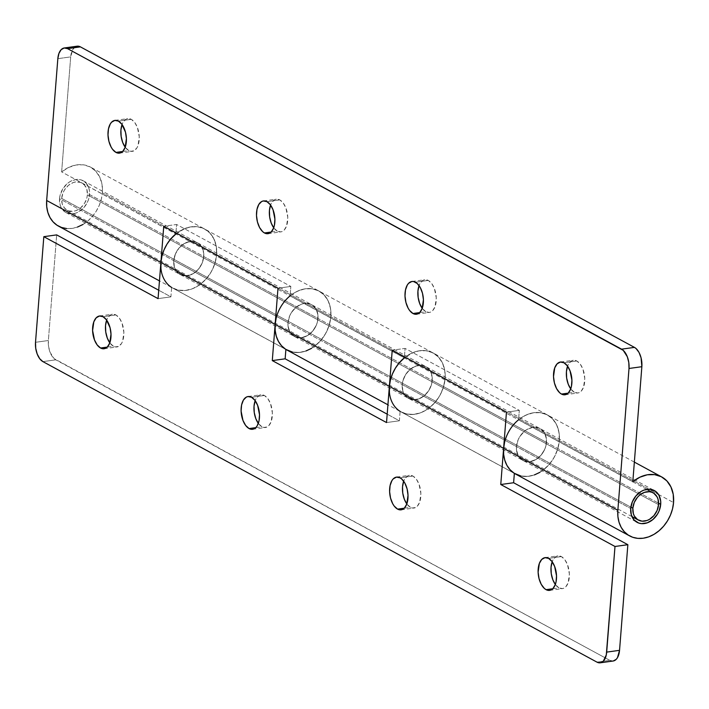 <?xml version="1.0" encoding="UTF-8"?>
<svg xmlns="http://www.w3.org/2000/svg" width="709" height="709" viewBox="0 0 709 709"><rect width="100%" height="100%" fill="white"/><g stroke="black" fill="none" stroke-linecap="round" stroke-linejoin="round"><path stroke-width="0.53" stroke-dasharray="3.54 2.66" d="M658.555 504.657L87.375 194.851A15.492 12.044 118.5 0 0 81.907 183.011A15.492 12.044 118.5 0 0 61.665 198.405L630.859 507.139L61.665 198.405A15.492 12.044 118.5 0 0 67.133 210.245A15.492 12.044 118.5 0 0 87.375 194.851L658.555 504.657M87.375 194.851L86.906 197.749L84.575 203.297L80.702 207.834L75.898 210.67L73.373 211.3L68.534 210.865L64.616 208.26L62.206 203.891L61.665 198.405L63.092 192.662L64.475 189.959L68.339 185.421L73.151 182.585L75.677 181.956L80.507 182.39L84.433 184.996L86.844 189.374L87.375 194.851M576.798 360.987L563.947 362.76L576.798 360.987L580.201 364.072L582.904 369.07L584.774 378.438L583.542 387.203L581.158 391.2L579.625 392.396L577.924 392.99L574.334 392.281A16.529 9.022 -97.9 0 0 577.835 392.999A16.529 9.022 -97.9 0 0 584.774 378.526A16.529 9.022 -97.9 0 0 576.798 360.987A16.529 9.022 -97.9 0 0 573.306 360.261A16.529 9.022 -97.9 0 0 567.563 366.145L568.653 363.814L571.516 360.872L574.99 360.314L576.798 360.987M568.148 393.141L574.334 392.281L570.718 388.895A16.529 9.022 -97.9 0 0 574.334 392.281L568.148 393.141M428.298 280.436L415.439 282.217L428.298 280.436L431.701 283.52L434.395 288.519L436.265 297.895L435.034 306.651L432.658 310.648L431.116 311.845L429.424 312.439L425.834 311.73A16.529 9.022 -97.9 0 0 429.326 312.447A16.529 9.022 -97.9 0 0 436.265 297.975A16.529 9.022 -97.9 0 0 428.298 280.436A16.529 9.022 -97.9 0 0 424.797 279.718A16.529 9.022 -97.9 0 0 419.063 285.594L420.145 283.263L423.007 280.321L424.7 279.727L428.298 280.436M419.648 312.589L425.834 311.73L422.209 308.344A16.529 9.022 -97.9 0 0 425.834 311.73L419.648 312.589M279.789 199.885L266.938 201.666L279.789 199.885L283.192 202.969L285.895 207.976L287.765 217.344L286.533 226.1L284.149 230.106L282.607 231.294L280.915 231.887L277.325 231.178A16.529 9.022 -97.9 0 0 280.826 231.896A16.529 9.022 -97.9 0 0 287.765 217.424A16.529 9.022 -97.9 0 0 279.789 199.885A16.529 9.022 -97.9 0 0 276.288 199.167A16.529 9.022 -97.9 0 0 270.554 205.043L271.644 202.721L274.507 199.77L276.2 199.176L279.789 199.885M271.139 232.038L277.325 231.178L273.709 227.793A16.529 9.022 -97.9 0 0 277.325 231.178L271.139 232.038M131.28 119.334L118.43 121.115L131.28 119.334L134.692 122.418L137.386 127.425L139.256 136.793L138.025 145.549L136.97 147.8L134.107 150.751L130.624 151.301L128.825 150.627A16.529 9.022 -97.9 0 0 132.317 151.354A16.529 9.022 -97.9 0 0 139.256 136.872A16.529 9.022 -97.9 0 0 131.28 119.334A16.529 9.022 -97.9 0 0 127.788 118.616A16.529 9.022 -97.9 0 0 122.054 124.5L123.136 122.17L125.998 119.218L127.691 118.625L131.28 119.334M122.63 151.487L128.825 150.627L125.201 147.25A16.529 9.022 -97.9 0 0 128.825 150.627L122.63 151.487M59.529 198.706A18.071 14.047 118.5 0 0 65.91 212.514A18.071 14.047 118.5 0 0 89.52 194.55L203.758 256.516A18.071 14.047 -61.5 0 1 180.139 274.48A18.071 14.047 -61.5 0 1 173.758 260.664L59.529 198.706L60.15 205.096L61.302 207.861L65.068 212.018L67.541 213.241L73.178 213.746L76.129 213.01L81.739 209.704L84.176 207.267L87.863 201.259L88.971 197.935L89.494 191.253L88.891 188.16L86.081 183.055L81.508 180.024L78.77 179.439L75.872 179.51L70.031 181.61L67.311 183.551L62.8 188.851L60.079 195.329L59.529 198.706L173.758 260.664A18.071 14.047 -61.5 0 1 197.377 242.708A18.071 14.047 -61.5 0 1 203.758 256.516L89.52 194.55A18.071 14.047 118.5 0 0 83.139 180.742A18.071 14.047 118.5 0 0 59.529 198.706M311.34 348.447L316.391 344.84L320.92 340.302L324.766 335.002L327.771 329.153L329.827 322.976L330.846 316.701L445.084 378.659L330.846 316.701A33.562 26.091 -61.5 0 1 286.994 350.06A33.562 26.091 118.5 0 0 330.846 316.701L216.608 254.735L216.564 248.611L215.447 242.868L213.303 237.728L210.218 233.385L206.31 230.017L201.728 227.749L196.65 226.667L191.262 226.809L185.776 228.165L176.656 233.252L182.887 229.379L190.322 226.951L197.643 226.774L204.334 228.865L209.917 233.057L213.994 239.075L216.28 246.475L216.608 254.735A33.562 26.091 118.5 0 0 204.759 229.087A33.562 26.091 118.5 0 0 176.656 233.261A33.562 26.091 -61.5 0 1 204.759 229.087A33.562 26.091 -61.5 0 1 216.608 254.735A33.562 26.091 -61.5 0 1 172.757 288.093A33.562 26.091 -61.5 0 1 171.649 287.455A33.562 26.091 118.5 0 0 172.757 288.093A33.562 26.091 118.5 0 0 216.608 254.735L102.38 192.777L216.608 254.735L215.589 261.009L213.533 267.196L210.529 273.045L206.682 278.345L202.154 282.882L197.102 286.48L191.74 289.015L186.254 290.38L180.875 290.522L175.788 289.432L171.206 287.163L167.297 283.795L164.213 279.452L162.069 274.321L160.952 268.578M58.519 226.136A33.562 26.091 118.5 0 0 102.38 192.777L101.352 199.052L99.295 205.229L96.291 211.087L92.454 216.378L87.916 220.916L82.873 224.523M287.996 322.63A18.071 14.047 118.5 0 0 294.377 336.438A18.071 14.047 118.5 0 0 317.986 318.474L432.224 380.441A18.071 14.047 -61.5 0 1 408.614 398.405A18.071 14.047 -61.5 0 1 402.233 384.588L287.996 322.63L402.233 384.588A18.071 14.047 -61.5 0 1 425.843 366.624A18.071 14.047 -61.5 0 1 432.224 380.441L317.986 318.474A18.071 14.047 118.5 0 0 311.614 304.666A18.071 14.047 118.5 0 0 287.996 322.63L289.653 315.922L291.275 312.766L295.777 307.476L301.387 304.17L304.338 303.434L309.975 303.948L312.447 305.171L316.214 309.319L317.969 315.177L317.437 321.859L316.338 325.183L312.642 331.192L307.484 335.57L301.644 337.67L296.007 337.156L291.434 334.125L289.777 331.785L288.022 325.927L287.996 322.63L173.758 260.664L174.387 267.063L177.206 272.159L181.779 275.198L187.415 275.704L193.256 273.612L198.414 269.225L202.1 263.225L203.758 256.516L203.731 253.219L201.976 247.352L198.21 243.205L193.008 241.397L190.109 241.477L184.26 243.577L179.102 247.955L177.037 250.809L175.415 253.964L173.758 260.664A18.071 14.047 118.5 0 0 180.139 274.48A18.071 14.047 118.5 0 0 203.758 256.516L317.986 318.474A18.071 14.047 -61.5 0 1 294.377 336.438A18.071 14.047 -61.5 0 1 287.996 322.63A18.071 14.047 -61.5 0 1 311.614 304.666A18.071 14.047 -61.5 0 1 317.986 318.474L203.758 256.516A18.071 14.047 118.5 0 0 197.377 242.708A18.071 14.047 118.5 0 0 173.758 260.664L287.996 322.63L288.022 325.927L289.777 331.785L291.434 334.125L296.007 337.156L301.644 337.67L307.484 335.57L312.642 331.192L316.338 325.183L317.437 321.859L317.969 315.177L316.214 309.319L312.447 305.171L309.975 303.948L304.338 303.434L301.387 304.17L295.777 307.476L291.275 312.766L289.653 315.922L287.996 322.63M539.806 472.371L544.858 468.764L549.386 464.227L553.233 458.927L556.237 453.078L558.293 446.9L559.312 440.617L658.422 494.377L559.312 440.617A33.562 26.091 -61.5 0 1 515.461 473.984A33.562 26.091 118.5 0 0 559.312 440.617L445.084 378.659L445.03 372.535L443.914 366.792L441.778 361.652L438.694 357.309L434.785 353.942L430.195 351.673L425.116 350.592L419.728 350.725L414.251 352.089L405.123 357.176L411.353 353.304L418.789 350.875L426.109 350.698L432.8 352.781L438.384 356.981L442.469 362.999L444.756 370.399L445.084 378.659A33.562 26.091 118.5 0 0 433.234 353.011A33.562 26.091 118.5 0 0 405.123 357.176A33.562 26.091 -61.5 0 1 433.234 353.011A33.562 26.091 -61.5 0 1 445.084 378.659A33.562 26.091 -61.5 0 1 401.223 412.018A33.562 26.091 -61.5 0 1 400.124 411.38A33.562 26.091 118.5 0 0 401.223 412.018A33.562 26.091 118.5 0 0 445.084 378.659L444.056 384.934L441.999 391.12L438.995 396.969L435.158 402.269L430.62 406.798L425.577 410.405L420.207 412.939L414.73 414.304L409.341 414.446L404.254 413.356L399.672 411.087L395.764 407.719L392.68 403.377L390.535 398.245L389.427 392.494M516.462 446.555A18.071 14.047 118.5 0 0 522.843 460.363A18.071 14.047 118.5 0 0 546.462 442.398L658.608 503.23L546.462 442.398A18.071 14.047 118.5 0 0 540.081 428.591A18.071 14.047 118.5 0 0 516.462 446.555L630.7 508.513L516.462 446.555L518.119 439.846L519.741 436.691L524.252 431.4L526.964 429.459L532.813 427.359L538.45 427.873L540.914 429.096L544.68 433.243L546.435 439.101L545.912 445.784L544.804 449.107L541.118 455.107L535.96 459.494L530.119 461.594L524.483 461.08L519.91 458.049L518.244 455.71L516.489 449.852L516.462 446.555L402.233 384.588L402.854 390.987L405.672 396.083L410.245 399.123L415.882 399.628L421.722 397.536L424.443 395.595L428.954 390.296L431.675 383.817L432.198 377.144L430.443 371.277L426.676 367.129L421.474 365.321L418.576 365.401L412.735 367.492L410.015 369.433L405.504 374.733L402.783 381.212L402.233 384.588A18.071 14.047 118.5 0 0 408.614 398.405A18.071 14.047 118.5 0 0 432.224 380.441L546.462 442.398A18.071 14.047 -61.5 0 1 522.843 460.363A18.071 14.047 -61.5 0 1 516.462 446.555A18.071 14.047 -61.5 0 1 540.081 428.591A18.071 14.047 -61.5 0 1 546.462 442.398L432.224 380.441A18.071 14.047 118.5 0 0 425.843 366.624A18.071 14.047 118.5 0 0 402.233 384.588L516.462 446.555L516.489 449.852L518.244 455.71L519.91 458.049L524.483 461.08L530.119 461.594L535.96 459.494L541.118 455.107L544.804 449.107L545.912 445.784L546.435 439.101L544.68 433.243L540.914 429.096L538.45 427.873L532.813 427.359L526.964 429.459L524.252 431.4L519.741 436.691L518.119 439.846L516.462 446.555M658.422 494.377L673.55 502.584L658.422 494.377M518.571 419.772L632.809 481.73L518.571 419.772L519.316 410.369L518.571 419.772A33.562 26.091 -61.5 0 1 547.463 414.969A33.562 26.091 118.5 0 0 518.571 419.772L525.591 415.261L533.026 412.842L540.347 412.665L547.038 414.747L552.621 418.948L556.698 424.957L558.984 432.357L559.312 440.617A33.562 26.091 118.5 0 0 547.463 414.969A33.562 26.091 -61.5 0 1 559.312 440.617L557.664 449.16L554.154 457.358L549.023 464.652L542.651 470.501L535.481 474.507L528.019 476.377L520.814 475.978M290.105 295.848L404.343 357.806L290.105 295.848L290.841 286.445L290.105 295.848A33.562 26.091 -61.5 0 1 318.997 291.053A33.562 26.091 118.5 0 0 290.105 295.848L297.124 291.346L304.551 288.918L311.88 288.74L318.571 290.823L324.155 295.024L328.232 301.033L330.518 308.433L330.846 316.701A33.562 26.091 118.5 0 0 318.997 291.053A33.562 26.091 -61.5 0 1 330.846 316.701L329.198 325.236L325.679 333.434L320.557 340.728L314.176 346.577L307.006 350.583L299.553 352.453L292.338 352.054M57.837 58.67L70.687 56.888L61.639 171.924L68.649 167.421L76.085 164.993L83.405 164.816L90.096 166.899L95.68 171.099L99.765 177.108L102.043 184.508L102.38 192.777A33.562 26.091 118.5 0 0 90.53 167.129A33.562 26.091 118.5 0 0 61.639 171.924L175.867 233.881L61.639 171.924L70.687 56.888L57.837 58.67M77.503 227.048L72.026 228.413L66.637 228.555M75.455 46.759L72.77 49.524L70.687 56.888A15.492 8.464 -97.9 0 1 77.13 46.191M175.947 232.871L176.612 224.478L290.841 286.445L176.612 224.478L163.752 226.26L176.612 224.478L175.947 232.871M404.422 356.795L405.078 348.403L519.316 410.369L405.078 348.403L392.228 350.184L405.078 348.403L404.422 356.795M277.99 288.217L290.841 286.445L277.99 288.217M290.025 351.398L295.104 352.479L300.492 352.338L305.978 350.973M506.456 412.142L519.316 410.369L506.456 412.142M518.492 475.322L523.579 476.404L528.958 476.262L534.444 474.897M115.886 314.938L103.035 316.719L115.886 314.938L119.289 318.031L121.992 323.029L123.862 332.397L122.63 341.153L121.576 343.404L118.713 346.355L115.23 346.905L113.431 346.24A16.529 9.022 -97.9 0 0 116.923 346.958A16.529 9.022 -97.9 0 0 123.862 332.486A16.529 9.022 -97.9 0 0 115.886 314.938A16.529 9.022 -97.9 0 0 112.394 314.22A16.529 9.022 -97.9 0 0 106.66 320.105L107.741 317.774L110.604 314.823L112.297 314.229L115.886 314.938M107.236 347.091L113.431 346.24L109.806 342.855A16.529 9.022 -97.9 0 0 113.431 346.24L107.236 347.091M264.395 395.489L251.544 397.27L264.395 395.489L267.798 398.573L270.492 403.581L272.371 412.948L271.139 421.704L268.755 425.71L267.213 426.907L263.739 427.456L261.931 426.783A16.529 9.022 -97.9 0 0 265.432 427.509A16.529 9.022 -97.9 0 0 272.371 413.028A16.529 9.022 -97.9 0 0 264.395 395.489A16.529 9.022 -97.9 0 0 260.894 394.771A16.529 9.022 -97.9 0 0 255.16 400.656L256.25 398.325L259.113 395.374L260.806 394.78L264.395 395.489M255.745 427.642L261.931 426.783L258.315 423.406A16.529 9.022 -97.9 0 0 261.931 426.783L255.745 427.642M412.904 476.04L400.044 477.822L412.904 476.04L416.307 479.124L419.001 484.132L420.871 493.499L419.639 502.256L417.264 506.261L415.722 507.458L412.248 508.007L410.44 507.334A16.529 9.022 -97.9 0 0 413.932 508.061A16.529 9.022 -97.9 0 0 420.871 493.579A16.529 9.022 -97.9 0 0 412.904 476.04A16.529 9.022 -97.9 0 0 409.403 475.322A16.529 9.022 -97.9 0 0 403.669 481.207L404.75 478.876L407.613 475.925L409.306 475.331L412.904 476.04M404.254 508.193L410.44 507.334L406.815 503.957A16.529 9.022 -97.9 0 0 410.44 507.334L404.254 508.193M561.404 556.592L548.553 558.373L561.404 556.592L564.807 559.676L567.51 564.683L569.38 574.051L568.148 582.807L565.764 586.813L564.231 588L562.529 588.594L558.94 587.885A16.529 9.022 -97.9 0 0 562.441 588.603A16.529 9.022 -97.9 0 0 569.38 574.13A16.529 9.022 -97.9 0 0 561.404 556.592A16.529 9.022 -97.9 0 0 557.912 555.874A16.529 9.022 -97.9 0 0 552.169 561.75L553.259 559.428L556.122 556.476L557.815 555.883L561.404 556.592M552.754 588.745L558.94 587.885L555.324 584.5A16.529 9.022 -97.9 0 0 558.94 587.885L552.754 588.745M171.649 287.455L285.887 349.413L171.649 287.455L170.913 296.858L158.719 290.238L170.913 296.858L158.063 298.631L170.913 296.858L171.649 287.455L178.11 290.087L185.315 290.486L192.777 288.616L199.947 284.619L206.319 278.761L211.45 271.476L214.96 263.269L216.608 254.735L330.846 316.701L330.802 310.569L329.685 304.826L327.54 299.685L324.456 295.352L320.548 291.984L315.966 289.715L310.879 288.625L305.499 288.767L300.013 290.132L294.643 292.666L289.6 296.265L285.071 300.802L281.225 306.102L278.22 311.951L276.164 318.137M400.124 411.38L514.362 473.337L400.124 411.38L399.38 420.783L387.185 414.162L399.38 420.783L386.529 422.555L399.38 420.783L400.124 411.38L406.576 414.012L413.79 414.411L421.243 412.541L428.413 408.544L434.785 402.685L439.917 395.4L443.426 387.194L445.084 378.659L559.312 440.617L559.268 434.493L558.151 428.75L556.007 423.61L552.923 419.276L549.014 415.908L544.432 413.631L539.354 412.549L533.966 412.691L528.48 414.056L523.118 416.582L518.066 420.189L513.538 424.726L509.691 430.026L506.687 435.875L504.631 442.062M613.099 661.027A15.492 8.464 -97.9 0 1 609.82 660.354L596.96 662.135L609.82 660.354L55.781 359.835A15.492 8.464 -97.9 0 1 48.363 340.524L56.676 234.892L48.363 340.524L35.512 342.296L48.363 340.524L48.575 346.488L50.055 352.258L54.132 358.648L609.82 660.354L613.188 661.018M55.781 359.835L42.921 361.617L55.781 359.835M432.224 380.441L431.675 383.817L428.954 390.296L424.443 395.595L418.833 398.892L412.984 399.708L407.772 397.9L404.006 393.752L402.854 390.987L402.233 384.588L402.783 381.212L405.504 374.733L410.015 369.433L415.625 366.136L421.474 365.321L424.212 365.906L428.785 368.946L431.604 374.051L432.224 380.441M203.758 256.516L202.1 263.225L198.414 269.225L193.256 273.612L190.367 274.977L184.508 275.783L179.306 273.975L175.54 269.828L174.387 267.063L173.758 260.664L175.415 253.964L179.102 247.955L184.26 243.577L187.158 242.212L193.008 241.397L195.746 241.982L200.319 245.022L203.128 250.126L203.758 256.516M646.723 489.37L81.907 183.011M631.949 516.604L67.133 210.245M564.976 394.78L577.835 392.999M416.475 314.229L429.326 312.447M267.967 233.678L280.826 231.896M119.467 153.126L132.317 151.354M65.91 212.514L637.081 522.329M285.887 349.457L159.454 280.879M514.353 473.382L387.929 404.804M634.351 462.1L90.53 167.129M83.139 180.742L654.318 490.548M114.929 120.397L127.788 118.616M263.438 200.939L276.288 199.167M411.947 281.491L424.797 279.718M560.447 362.042L573.306 360.261M104.072 348.739L116.923 346.958M252.572 429.282L265.432 427.509M401.081 509.833L413.932 508.061M549.581 590.384L562.441 588.603M545.053 557.646L557.912 555.874M396.544 477.104L409.403 475.322M248.044 396.553L260.894 394.771M99.535 316.001L112.394 314.22"/><path stroke-width="1.06" d="M632.845 508.22A15.492 12.044 -61.5 0 1 653.086 492.817A15.492 12.044 -61.5 0 1 658.555 504.657A15.492 12.044 -61.5 0 1 638.313 520.06A15.492 12.044 -61.5 0 1 632.845 508.22L630.859 507.139L632.845 508.22L634.263 502.468L637.426 497.319L639.518 495.228L644.321 492.401L649.338 491.7L651.686 492.206L653.795 493.251L657.03 496.805L658.014 499.18L658.555 504.657L657.137 510.409L653.973 515.558L649.55 519.307L647.069 520.477L642.062 521.177L637.595 519.626L634.369 516.072L633.376 513.697L632.845 508.22M563.947 362.76A16.529 9.022 82.1 0 1 571.924 380.308A16.529 9.022 82.1 0 1 564.976 394.78A16.529 9.022 82.1 0 1 561.484 394.062L568.148 393.141L561.484 394.062L565.073 394.771L568.308 392.981L570.683 388.984L571.436 386.325L571.915 380.219L570.045 370.851L567.351 365.853L563.947 362.76L560.358 362.06L557.123 363.841L554.739 367.847L553.507 376.603L554.429 382.984L556.609 388.674L559.72 392.795L561.484 394.062A16.529 9.022 82.1 0 1 553.507 376.514A16.529 9.022 82.1 0 1 560.447 362.042A16.529 9.022 82.1 0 1 563.947 362.76M415.439 282.217A16.529 9.022 82.1 0 1 423.415 299.756A16.529 9.022 82.1 0 1 416.475 314.229A16.529 9.022 82.1 0 1 412.975 313.511L419.648 312.589L412.975 313.511L416.564 314.22L419.799 312.43L422.183 308.433L423.415 299.668L422.493 293.287L420.313 287.606L417.202 283.485L413.631 281.544L411.849 281.508L408.614 283.29L407.294 285.045L405.486 289.946L405.007 296.052L405.929 302.433L408.109 308.123L409.572 310.427L412.975 313.511A16.529 9.022 82.1 0 1 404.999 295.972A16.529 9.022 82.1 0 1 411.947 281.491A16.529 9.022 82.1 0 1 415.439 282.217M266.938 201.666A16.529 9.022 82.1 0 1 274.906 219.205A16.529 9.022 82.1 0 1 267.967 233.678A16.529 9.022 82.1 0 1 264.475 232.96L271.139 232.038L264.475 232.96L268.064 233.669L271.299 231.878L273.674 227.881L274.427 225.223L274.906 219.116L273.036 209.749L270.342 204.75L266.938 201.666L263.34 200.957L261.648 201.542L258.785 204.493L256.977 209.394L256.498 215.501L257.42 221.882L259.6 227.571L262.711 231.692L264.475 232.96A16.529 9.022 82.1 0 1 256.498 215.421A16.529 9.022 82.1 0 1 263.438 200.939A16.529 9.022 82.1 0 1 266.938 201.666M118.43 121.115A16.529 9.022 82.1 0 1 126.406 138.654A16.529 9.022 82.1 0 1 119.467 153.126A16.529 9.022 82.1 0 1 115.966 152.408L122.63 151.487L115.966 152.408L119.555 153.117L122.79 151.327L125.174 147.33L126.406 138.574L125.484 132.193L121.833 124.199L118.43 121.115L114.84 120.406L111.605 122.187L110.285 123.942L108.477 128.843L107.998 134.949L108.911 141.33L111.1 147.02L112.563 149.324L115.966 152.408A16.529 9.022 82.1 0 1 107.99 134.87A16.529 9.022 82.1 0 1 114.929 120.397A16.529 9.022 82.1 0 1 118.43 121.115M171.649 287.455A33.562 26.091 -61.5 0 1 160.908 262.445L46.67 200.487A33.562 26.091 118.5 0 0 58.519 226.136L159.454 280.879M400.124 411.38A33.562 26.091 -61.5 0 1 389.374 386.37L275.145 324.412A33.562 26.091 118.5 0 0 286.994 350.06A33.562 26.091 -61.5 0 1 285.887 349.413L285.151 358.816L285.887 349.413L292.338 352.054M660.699 504.365A18.071 14.047 -61.5 0 1 637.081 522.329A18.071 14.047 -61.5 0 1 630.7 508.513A18.071 14.047 -61.5 0 1 654.318 490.548A18.071 14.047 -61.5 0 1 660.699 504.365L658.608 503.23L660.699 504.365L660.673 501.059L658.918 495.201L655.151 491.053L649.949 489.245L644.091 490.061L641.202 491.417L636.044 495.804L632.357 501.804L630.7 508.513L631.329 514.902L634.138 520.007L638.712 523.047L641.45 523.632L647.299 522.817L652.909 519.52L657.42 514.22L659.042 511.074L660.699 504.365M66.637 228.555L61.55 227.474L56.968 225.196L53.06 221.828L49.976 217.495L47.831 212.354L46.723 206.611L46.67 200.487L57.837 58.67L58.927 53.414L61.16 49.657L64.191 47.982L67.559 48.646L623.246 350.352L627.314 356.742L628.794 362.512L629.007 368.476L641.858 366.704L632.809 481.73L639.828 477.228L647.255 474.8L654.584 474.622L661.275 476.705L666.859 480.906L670.936 486.923L673.222 494.324L673.55 502.584L672.531 508.858L670.475 515.044L667.47 520.893L663.624 526.184L659.095 530.722L654.044 534.329L648.682 536.864L643.196 538.228L637.808 538.37L632.729 537.28L628.147 535.011L624.23 531.644L621.146 527.301L619.01 522.161L617.894 516.418L617.849 510.294L629.007 368.476L641.858 366.704L632.809 481.73A33.562 26.091 -61.5 0 1 661.701 476.935A33.562 26.091 -61.5 0 1 673.55 502.584A33.562 26.091 -61.5 0 1 629.698 535.942A33.562 26.091 -61.5 0 1 617.849 510.294L503.612 448.336A33.562 26.091 118.5 0 0 515.461 473.984A33.562 26.091 -61.5 0 1 514.362 473.337L513.617 482.74L514.362 473.337L520.814 475.978M64.28 47.973L77.13 46.191A15.492 8.464 -97.9 0 1 80.409 46.865L634.449 347.383A15.492 8.464 -97.9 0 1 641.858 366.704L641.06 357.77L639.013 352.435L636.097 348.571L634.449 347.383L621.589 349.165A15.492 8.464 82.1 0 1 629.007 368.476L617.849 510.294L503.612 448.336L506.456 412.142L392.228 350.184L389.374 386.37L390.402 380.095L392.449 373.909L395.462 368.06L399.3 362.769L405.123 357.176L404.343 357.806L404.422 356.795L404.343 357.806A33.562 26.091 -61.5 0 1 405.123 357.176A33.562 26.091 118.5 0 0 389.374 386.37L275.145 324.412L277.99 288.217L163.752 226.26L160.908 262.445L46.67 200.487L57.837 58.67A15.492 8.464 82.1 0 1 64.28 47.973A15.492 8.464 82.1 0 1 67.559 48.646L80.409 46.865L634.449 347.383L621.589 349.165L67.559 48.646L80.409 46.865L78.717 46.245L75.455 46.759M82.873 224.523L77.503 227.048M160.952 268.578L160.908 262.445L161.927 256.171L163.983 249.993L166.987 244.135L170.834 238.844L176.656 233.252L175.867 233.881L175.947 232.871L175.867 233.881A33.562 26.091 -61.5 0 1 176.656 233.261A33.562 26.091 118.5 0 0 160.908 262.445L163.752 226.26L277.99 288.217L275.145 324.412L275.189 330.536L276.306 336.279L278.442 341.419L281.526 345.753L285.443 349.12L290.025 351.398M570.931 389.197L568.237 384.189L566.651 378.039L566.429 371.676L567.599 366.066M422.431 308.645L419.728 303.638L418.15 297.488L417.929 291.124L419.09 285.514M273.922 228.094L271.228 223.096L269.642 216.945L269.42 210.573L270.59 204.963M125.422 147.543L122.719 142.544L121.142 136.394L120.911 130.022L122.081 124.412M305.978 350.973L311.34 348.447M389.427 392.494L389.374 386.37L392.228 350.184L506.456 412.142L503.612 448.336L503.656 454.46L504.773 460.203L506.917 465.343L510.001 469.677L513.91 473.045L518.492 475.322M534.444 474.897L539.806 472.371M122.054 124.5A16.529 9.022 -97.9 0 0 125.201 147.25M270.554 205.043A16.529 9.022 -97.9 0 0 273.709 227.793M419.063 285.594A16.529 9.022 -97.9 0 0 422.209 308.344M567.563 366.145A16.529 9.022 -97.9 0 0 570.718 388.895M103.035 316.719A16.529 9.022 82.1 0 1 111.012 334.258A16.529 9.022 82.1 0 1 104.072 348.739A16.529 9.022 82.1 0 1 100.572 348.013L107.236 347.091L100.572 348.013L104.161 348.722L107.396 346.94L109.78 342.934L111.003 334.178L110.09 327.797L106.439 319.803L103.035 316.719L99.446 316.01L96.211 317.8L93.827 321.797L92.604 330.562L94.474 339.93L97.168 344.928L100.572 348.013A16.529 9.022 82.1 0 1 92.595 330.474A16.529 9.022 82.1 0 1 99.535 316.001A16.529 9.022 82.1 0 1 103.035 316.719M251.544 397.27A16.529 9.022 82.1 0 1 259.512 414.809A16.529 9.022 82.1 0 1 252.572 429.282A16.529 9.022 82.1 0 1 249.081 428.564L255.745 427.642L249.081 428.564L252.67 429.273L255.896 427.492L257.225 425.737L259.033 420.836L259.512 414.73L257.642 405.362L254.948 400.355L251.544 397.27L247.946 396.561L246.253 397.155L243.391 400.106L241.583 404.999L241.104 411.105L242.974 420.481L245.677 425.48L249.081 428.564A16.529 9.022 82.1 0 1 241.104 411.025A16.529 9.022 82.1 0 1 248.044 396.553A16.529 9.022 82.1 0 1 251.544 397.27M400.044 477.822A16.529 9.022 82.1 0 1 408.021 495.361A16.529 9.022 82.1 0 1 401.081 509.833A16.529 9.022 82.1 0 1 397.581 509.115L404.254 508.193L397.581 509.115L401.17 509.824L404.405 508.034L406.789 504.037L408.021 495.281L407.099 488.9L404.919 483.21L401.808 479.089L400.044 477.822L396.455 477.113L393.22 478.894L391.9 480.649L390.092 485.55L389.613 491.656L390.535 498.037L392.715 503.727L394.177 506.031L397.581 509.115A16.529 9.022 82.1 0 1 389.604 491.576A16.529 9.022 82.1 0 1 396.544 477.104A16.529 9.022 82.1 0 1 400.044 477.822M548.553 558.373A16.529 9.022 82.1 0 1 556.53 575.912A16.529 9.022 82.1 0 1 549.581 590.384A16.529 9.022 82.1 0 1 546.09 589.666L552.754 588.745L546.09 589.666L549.679 590.375L552.914 588.585L555.289 584.588L556.042 581.929L556.521 575.823L554.651 566.456L551.957 561.457L548.553 558.373L544.964 557.664L541.729 559.445L539.345 563.451L538.113 572.207L539.035 578.588L541.215 584.278L544.326 588.399L546.09 589.666A16.529 9.022 82.1 0 1 538.113 572.128A16.529 9.022 82.1 0 1 545.053 557.646A16.529 9.022 82.1 0 1 548.553 558.373M504.631 442.062L503.612 448.336L500.767 484.522L503.612 448.336L389.374 386.37L386.529 422.555L272.291 360.597L275.145 324.412L160.908 262.445L158.063 298.631L43.825 236.673L35.512 342.296A15.492 8.464 82.1 0 0 42.921 361.617L596.96 662.135L42.921 361.617L39.731 358.719L37.205 354.03L35.725 348.27L35.512 342.296L43.825 236.673L158.063 298.631L160.908 262.445L275.145 324.412L272.291 360.597L386.529 422.555L389.374 386.37L503.612 448.336A33.562 26.091 -61.5 0 1 518.571 419.772M43.825 236.673L56.676 234.892L158.719 290.238L56.676 234.892L43.825 236.673M614.995 546.479L627.855 544.698L619.542 650.33L606.682 652.112L614.995 546.479L606.292 654.886L603.359 661.125L600.328 662.791L596.96 662.135A15.492 8.464 82.1 0 0 600.239 662.809L613.099 661.027A15.492 8.464 -97.9 0 0 619.542 650.33L627.855 544.698L513.617 482.74L627.855 544.698L614.995 546.479L500.767 484.522L614.995 546.479M276.164 318.137L275.145 324.412A33.562 26.091 -61.5 0 1 290.105 295.848M613.188 661.018L616.21 659.343L617.45 657.695L619.542 650.33L606.682 652.112A15.492 8.464 82.1 0 1 600.239 662.809M387.185 414.162L285.151 358.816L387.185 414.162M110.019 343.147L107.325 338.149L105.747 331.998L105.517 325.635L106.687 320.016M258.528 423.698L255.834 418.7L254.247 412.549L254.026 406.177L255.196 400.567M407.037 504.25L404.334 499.251L402.756 493.101L402.526 486.729L403.696 481.119M555.537 584.801L552.843 579.802L551.256 573.652L551.035 567.28L552.205 561.67M500.767 484.522L513.617 482.74L500.767 484.522M272.291 360.597L285.151 358.816L272.291 360.597M552.169 561.75A16.529 9.022 -97.9 0 0 555.324 584.5M403.669 481.207A16.529 9.022 -97.9 0 0 406.815 503.957M255.16 400.656A16.529 9.022 -97.9 0 0 258.315 423.406M106.66 320.105A16.529 9.022 -97.9 0 0 109.806 342.855M653.086 492.817L646.723 489.37M638.268 520.034L631.949 516.604M387.929 404.804L286.994 350.06M629.698 535.942L515.461 473.984M661.657 476.909L634.351 462.1M286.879 349.998L285.887 349.457M515.346 473.922L514.353 473.382"/></g></svg>
